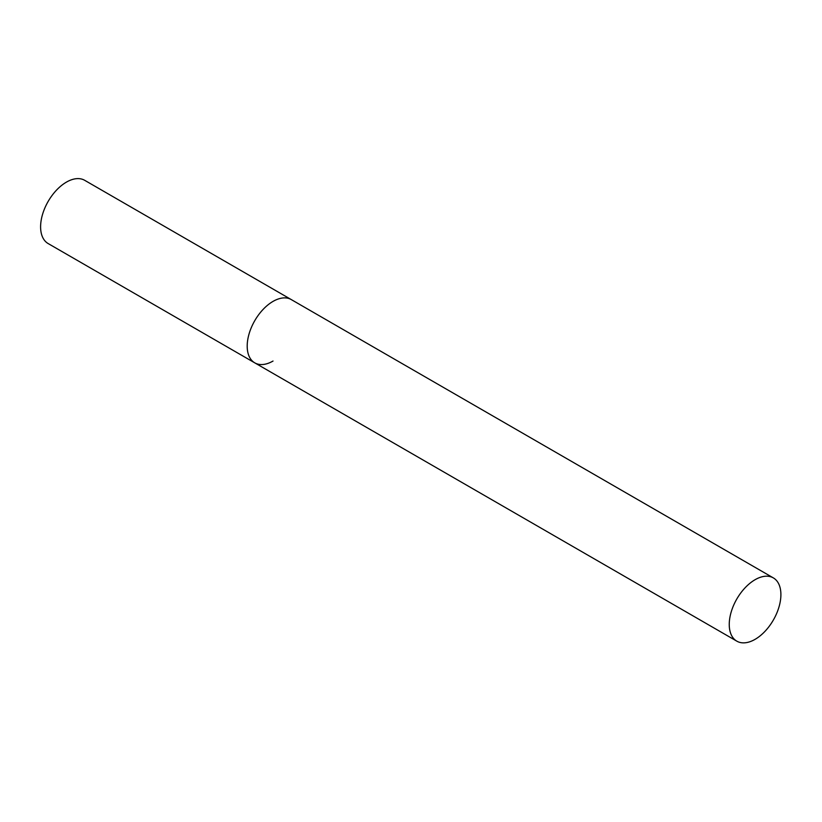 <?xml version="1.0" encoding="UTF-8"?>
<svg xmlns="http://www.w3.org/2000/svg" width="822" height="822" viewBox="0 0 822 822"><rect width="100%" height="100%" fill="white"/><g stroke="black" fill="none" stroke-linecap="round" stroke-linejoin="round"><path stroke-width="1.23" d="M273.027 361.043A36.517 21.084 -60 0 1 254.758 362.851A36.517 21.084 -60 0 1 249.169 333.578A36.517 21.084 -60 0 1 273.027 301.397A36.517 21.084 -60 0 1 291.286 299.588A36.517 21.084 120 0 0 263.143 309.38A36.517 21.084 120 0 0 247.196 346.124A36.517 21.084 120 0 0 254.758 362.851L48.169 243.569A36.517 21.084 -60 0 1 42.569 214.306A36.517 21.084 -60 0 1 66.428 182.124A36.517 21.084 -60 0 1 84.687 180.316L773.338 577.897A36.517 21.084 120 0 0 745.194 587.689A36.517 21.084 120 0 0 729.248 624.443A36.517 21.084 120 0 0 736.82 641.16A36.517 21.084 120 0 0 764.953 631.378A36.517 21.084 120 0 0 780.9 594.625A36.517 21.084 120 0 0 773.338 577.897M254.758 362.851L736.82 641.16"/></g></svg>
